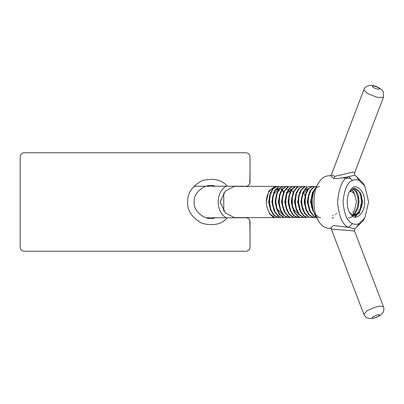 <?xml version="1.0" encoding="UTF-8"?>
<svg xmlns="http://www.w3.org/2000/svg" width="404" height="404" viewBox="0 0 404 404"><rect width="100%" height="100%" fill="white"/><g stroke="black" fill="none" stroke-linecap="round" stroke-linejoin="round"><path stroke-width="0.61" d="M246.071 186.239C248.45 185.992 249.763 184.678 250.01 182.3C249.763 184.678 248.45 185.992 246.071 186.239L227.341 186.239C221.74 179.674 213.342 177.805 202.136 180.638C192.041 186.259 187.209 193.38 187.633 202C187.209 210.62 192.041 217.741 202.136 223.362C213.342 226.195 221.74 224.326 227.341 217.761L215.211 217.761C206.368 221.705 192.885 211.595 194.203 202C192.885 192.405 206.368 182.295 215.211 186.239L227.341 186.239M250.01 182.3L250.01 156.696C249.763 154.318 248.45 153.005 246.071 152.752L24.139 152.752C21.765 153.005 20.453 154.318 20.2 156.696L20.2 247.304C20.453 249.682 21.765 250.995 24.139 251.248L246.071 251.248C248.45 250.995 249.763 249.682 250.01 247.304L250.01 221.7C249.763 219.322 248.45 218.008 246.071 217.761C248.45 218.008 249.763 219.322 250.01 221.7M246.071 217.761L227.341 217.761M246.071 152.752C248.45 153.005 249.763 154.318 250.01 156.696M20.2 156.696C20.453 154.318 21.765 153.005 24.139 152.752M24.139 251.248C21.765 250.995 20.453 249.682 20.2 247.304M250.01 247.304C249.763 249.682 248.45 250.995 246.071 251.248M280.608 217.433L278.679 217.579L274.23 215.266L270.917 209.747L269.483 202.359L270.21 194.879L272.867 189.123L276.74 186.476L278.992 186.608M277.381 217.438L275.998 217.605L273.816 217.185L269.66 213.635L266.943 207.277L266.241 202L268.882 190.875L275.159 186.396L276.185 186.496M275.361 217.599L234.285 217.605L225.437 213.004L220.029 202L225.432 190.991L234.275 186.401L275.159 186.396M275.159 217.605L269.109 213.499L273.24 217.14L275.998 217.605M277.614 186.396L276.371 186.461L272.478 189.032L269.791 194.738L269.008 202L270.412 209.62L273.695 215.191L278.139 217.569L278.851 217.605M283.835 217.438L282.452 217.605L278.942 216.493L275.124 211.984L272.968 205.065L272.695 202L272.937 197.399L274.973 190.85L278.523 186.996L280.841 186.396L282.224 186.608M280.841 186.396L278.119 186.966L274.553 190.779L272.493 197.314L272.24 202L272.498 204.974L274.634 211.923L278.437 216.463L282.452 217.605M287.062 217.438L283.749 217.276L279.543 213.918L276.725 207.676L275.922 202L275.927 200.061L277.275 192.915L280.381 187.966L284.068 186.396L285.446 186.608M283.709 186.396L279.942 187.951L276.826 192.89L275.472 200.031L275.467 202L276.26 207.651L279.073 213.903L283.285 217.276L285.679 217.605M290.289 217.433L288.618 217.599L284.133 215.489L280.735 210.115L279.184 202.783L279.795 195.263L282.361 189.37L286.194 186.527L288.678 186.608M287.294 186.396L285.724 186.532L281.891 189.38L279.336 195.284L278.689 202L280.29 210.151L283.699 215.509L288.562 217.605M293.516 217.438L292.132 217.605L288.865 216.645L284.977 212.312L282.719 205.479L282.376 202L282.563 197.809L284.497 191.153L287.986 187.118L290.521 186.396L291.91 186.608M290.521 186.396L287.486 187.143L284.007 191.213L282.098 197.899L281.921 202L282.275 205.575L284.562 212.383L288.466 216.68L292.132 217.605M296.743 217.433L293.688 217.362L289.426 214.191L286.512 208.07L285.603 202L286.83 193.269L289.86 188.158L293.748 186.396L295.127 186.608M293.4 186.396L289.335 188.229L286.33 193.39L285.148 202L286.098 208.217L289.047 214.292L293.329 217.387L295.359 217.605M299.975 217.438L298.561 217.605L294.041 215.696L290.562 210.479L288.83 202L289.39 195.647L291.86 189.622L295.647 186.587L298.359 186.608M296.975 186.396L295.082 186.623L291.314 189.749L288.89 195.844L288.375 202L290.183 210.661L293.708 215.802L298.253 217.605M303.202 217.438L301.813 217.605L298.788 216.786L294.839 212.625L292.471 205.899L292.057 202L292.198 198.223L294.026 191.466L297.45 187.249L300.202 186.396L301.591 186.608M300.202 186.396L296.854 187.34L293.471 191.663L291.713 198.49L291.602 202L292.062 206.166L294.501 212.832L298.5 216.877L301.813 217.605M306.429 217.433L303.626 217.428L299.314 214.453L296.309 208.464L295.284 202L296.39 193.627L299.339 188.36L303.338 186.396L304.808 186.608M303.071 186.396L298.728 188.522L295.844 193.905L294.829 202L295.945 208.772L299.026 214.655L303.379 217.478L305.04 217.605M307.813 217.605L303.954 215.898L300.394 210.832L298.511 202L298.99 196.041L301.364 189.89L305.101 186.663L306.656 186.396L304.439 186.739L300.748 190.138L298.46 196.41L298.056 202L298.197 204.03L300.081 211.166L303.722 216.079L307.924 217.605M312.883 217.438L311.494 217.605L308.722 216.918L304.702 212.938L302.232 206.308L301.743 202L301.839 198.642L303.555 191.784L306.914 187.395L309.883 186.396L311.267 186.608M309.883 186.396L306.232 187.562L302.95 192.127L301.344 199.086L301.283 202L301.864 206.752L304.449 213.262L308.54 217.049L311.494 217.605M316.11 217.433L313.565 217.488L309.206 214.706L306.106 208.848L304.964 202L305.959 193.991L308.823 188.577L312.787 186.406L314.494 186.608M312.726 186.396L312.06 186.436L308.131 188.845L305.368 194.435L304.51 202L305.803 209.317L309.02 215.004L313.428 217.544L314.327 217.605M316.438 217.403L313.873 216.084L310.232 211.181L308.338 204.06L308.196 202L308.595 196.44L310.868 190.163L314.554 186.749L316.337 186.396L313.797 186.875L310.186 190.542L308.045 196.98L307.737 202L307.949 204.636L309.994 211.651L313.741 216.332L317.494 217.605M313.787 211.858L311.999 206.717L311.423 202L311.484 199.056L313.095 192.112L316.382 187.552L319.564 186.396M315.842 187.613L312.433 192.612L310.984 199.692L311.681 207.328L314.413 213.676L318.579 217.201L320.64 217.605M332.563 215.347L333.118 215.317M335.037 214.721L335.471 214.479M336.345 213.837L336.82 213.408M312.63 192.122L310.555 202L312.863 210.868M309.403 192.122L307.328 202L309.621 210.848M306.181 192.117L304.101 202L306.404 210.863M302.95 192.122L300.874 202L303.177 210.863M299.723 192.122L297.647 202L299.94 210.843M307.722 188.653L304.394 190.203M308.297 188.653L302.818 193.708M296.501 192.117L294.42 202L296.723 210.868M293.269 192.122L291.193 202L293.491 210.858M293.248 208.999L299.622 215.302M290.047 192.122L287.966 202L290.259 210.848M305.227 204.939L305.222 197.314M304.813 195.48L303.52 192.243M286.815 192.117L284.739 202L287.047 210.873M283.588 192.122L281.507 202L283.81 210.853M292.163 188.653L286.678 193.728M280.361 192.122L278.28 202L280.578 210.848M293.198 192.243L291.905 190.425M291.269 189.814L290.294 189.148M289.971 188.996L289.289 188.769M277.134 192.122L275.058 202L277.361 210.873M289.971 192.248L288.678 190.425M288.047 189.819L287.062 189.148M286.744 188.996L286.067 188.764M277.109 208.984L283.487 215.302M292.314 204.944L292.314 197.314M273.907 192.122L271.826 202L274.124 210.848M270.68 192.122L268.599 202L270.902 210.858M278.997 214.968L279.664 214.655M283.517 192.248L282.224 190.425M281.588 189.814L280.608 189.153M278.704 188.653L275.346 190.203M279.315 215.085L279.856 214.877M285.86 204.939L285.86 197.314M283.8 191.648L282.542 190.102M281.81 189.496L280.931 188.996M279.25 188.653L273.776 193.713M352.813 212.686L354.677 209.499L356.485 202L354.677 194.496C353.141 192.097 351.435 191.137 349.561 191.612M266.226 201.03L267.125 196.011L268.736 192.183L271.054 189.36L273.256 188.173M279.28 190.749L278.997 190.425M278.361 189.819L277.381 189.148M193.89 186.239L226.24 186.239C215.529 192.031 215.539 211.964 226.24 217.761M355.136 195.374L353.48 191.446L351.652 189.319M352.631 215.281L355.318 213.176L358.065 207.974L359.08 202L358.212 194.854L355.702 190.097L353.323 188.441M352.869 188.612L356.176 192.046L357.979 197.788L358.196 202L357.964 204.555L356.076 210.701L352.207 215.049M354.323 188.208L355.045 188.274L358.449 190.577L360.777 195.632L361.429 201.995L360.146 208.767L357.207 213.676L353.768 215.68M349.5 191.708L354.762 188.208L360.737 192.966L362.671 202L359.272 213.327L351.995 214.918L349.5 212.292M354.192 215.756L356.076 215.175L359.651 211.646L361.858 205.793L362.302 202L360.737 192.966M361.085 205.222L361.378 202.005L361.095 197.102M357.858 205.222L358.151 202L357.873 197.127M354.773 216.988L357.984 213.777M354.975 217.029L358.868 212.777M348.172 217.988L349.788 217.761M349.92 217.726L351.399 217.074M351.536 216.993L353.086 215.792M353.111 215.766L354.752 213.782M353.525 215.62L355.646 212.777M332.038 217.988L333.654 217.766M364.499 202C365.539 191.92 355.995 182.31 351.505 188.921L349.768 191.223C346.395 196.011 346.395 207.989 349.768 212.777L351.505 215.079C355.995 221.69 365.539 212.08 364.499 202M359.161 180.442L364.802 186.062L368.645 202L364.802 217.938L359.161 223.558C356.944 224.579 354.732 224.579 352.515 223.558C347.4 221.786 344.238 214.6 343.031 202C344.238 189.4 347.4 182.214 352.515 180.442C354.732 179.421 356.944 179.421 359.161 180.442L356.52 176.634L354.853 175.164L348.702 176.634C342.683 178.725 338.961 187.178 337.547 202C338.966 216.822 342.683 225.275 348.702 227.366L354.848 228.836L363.161 220.751L364.802 217.938M318.397 183.249L315.655 187.936C311.247 194.193 311.247 209.807 315.65 216.059L318.397 220.751M364.802 186.062L363.161 183.249L356.52 176.634M350.606 178.538L342.355 177.856M330.618 175.775L333.856 178.563C338.401 178.563 343.349 177.922 348.702 176.634L352.515 180.442M334.901 176.351L331.315 174.897L363.812 89.824C364.575 87.203 366.867 85.714 370.7 85.34C376.255 85.335 383.522 89.89 383.527 92.688L383.441 97.319L354.515 173.043L353.187 171.998L334.901 176.351L333.856 178.563M330.679 228.265L328.947 228.265C324.564 227.982 321.049 225.472 318.392 220.746C312.519 212.413 312.519 191.587 318.392 183.254C321.049 178.528 324.564 176.018 328.947 175.735L330.679 175.735M352.515 223.558L348.702 227.366L333.361 225.472L330.613 228.225M331.391 228.265L330.528 228.179L331.31 229.088L354.515 230.957L354.853 228.841M249.788 220.387L250.01 233.517M249.788 183.613L250.01 170.483M215.211 217.761L206.02 217.761M235.8 186.239L236.88 186.396M359.161 223.558L356.52 227.366M363.792 89.875L367.6 93.571L377.205 97.374L383.441 97.319M354.515 230.957L383.441 306.681L380.275 306.055L374.882 307.287L367.261 310.625L363.812 314.176L331.31 229.083M372.973 318.044C368.771 317.776 381.669 312.696 379.316 315.549C377.518 316.913 375.402 317.741 372.973 318.044M372.973 85.956C375.402 86.259 377.518 87.087 379.316 88.451C379.881 89.516 378.573 89.516 375.402 88.451C372.412 87.087 371.604 86.259 372.973 85.956M279.225 217.605L278.765 217.605M284.068 186.396L283.608 186.396M288.905 217.605L288.451 217.605M293.748 186.396L293.289 186.396M298.586 217.605L298.132 217.605M303.429 186.396L302.97 186.396M313.11 186.396L312.651 186.396M314.721 217.605L314.267 217.605M281.906 188.653L282.542 188.653M353.025 191.673L354.677 194.501M223.75 211.201L223.75 192.799L223.75 211.201M354.853 175.164L354.515 173.043M330.533 175.821L331.31 174.912M383.441 306.681C384.169 308.772 383.992 310.767 382.911 312.666L380.341 315.373L376.215 317.494L370.7 318.66L367.155 317.857C366.529 317.958 365.413 316.731 363.812 314.176"/></g></svg>
